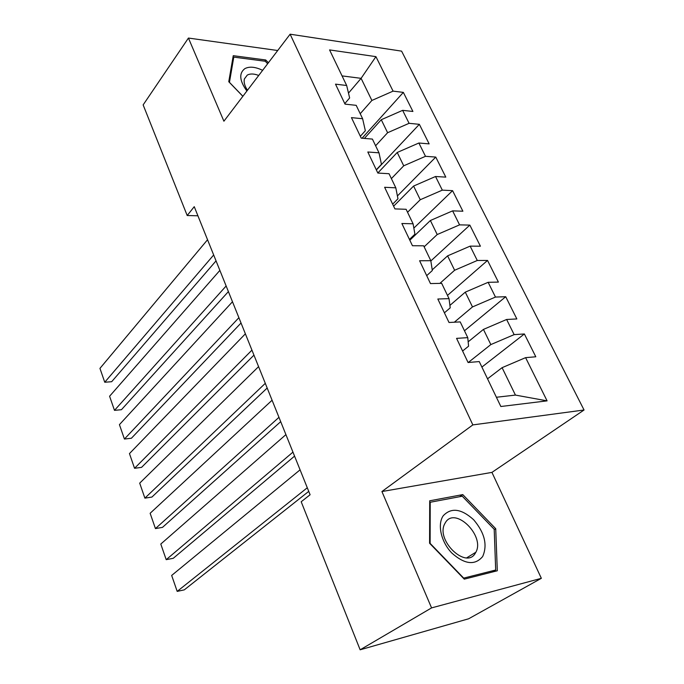 <?xml version="1.0" encoding="UTF-8"?>
<svg xmlns="http://www.w3.org/2000/svg" width="684" height="684" viewBox="0 0 684 684"><rect width="100%" height="100%" fill="white"/><g stroke="black" fill="none" stroke-linecap="round" stroke-linejoin="round"><path stroke-width="1.03" d="M584.051 409.998L401.602 51.138L290.127 34.2L472.841 424.901L584.051 409.998L491.933 472.387L381.92 491.539L431.57 607.896L541.352 578.313L491.933 472.387M541.352 578.313L468.608 618.798L360.143 649.8L431.57 607.896M496.404 397.259L515.445 395.087L547.089 400.858L525.603 357.647L535.803 356.783L524.371 333.963L514.154 334.621L506.622 319.479L516.847 318.941L505.715 296.719L495.472 297.061L488.145 282.312L498.388 282.09L487.538 260.442L477.287 260.484L470.147 246.129L480.407 246.197L469.84 225.104L459.571 224.865L452.62 210.869L462.88 211.219L452.577 190.656L442.317 190.143L435.528 176.506L445.797 177.122L435.759 157.081L425.491 156.311L418.873 143.016L429.142 143.879L419.352 124.326L409.083 123.317L402.637 110.346L412.905 111.458L403.346 92.383L362.067 138.211M547.089 400.858L500.842 406.51L479.253 361.571L468.07 362.511L456.57 338.366L467.762 337.639L460.212 321.907L449.012 322.489L437.828 299.019L449.029 298.634L441.684 283.338L430.475 283.578L419.608 260.749L430.809 260.698L423.661 245.804L412.452 245.736L401.876 223.514L413.076 223.779L406.116 209.287L394.916 208.902L384.622 187.279L395.814 187.835L389.034 173.719L377.842 173.052L367.812 151.993L379.004 152.831L372.404 139.083L361.22 138.142L351.448 117.631L362.623 118.734L356.193 105.336L345.027 104.13L335.511 84.149L346.668 85.5L329.568 49.915L375.926 56.644L393.078 91.134L403.346 92.383M360.143 649.8L301.191 501.757L310.1 494.754L194.247 206.671L187.202 215.52L197.915 215.793M364.392 138.407L381.27 119.717L387.606 132.722L375.61 145.76M402.637 110.346L381.27 119.717M409.083 123.317L387.606 132.722M346.668 85.5L349.644 97.949L344.779 103.617M377.816 172.992L397.224 152.472L403.722 165.802L391.385 178.609M418.873 143.016L397.224 152.472M425.491 156.311L403.722 165.802M362.623 118.734L365.341 130.712L360.34 136.287M393.625 206.183L413.589 186.057L420.258 199.728L407.553 212.279M435.528 176.506L413.589 186.057M442.317 190.143L420.258 199.728M379.004 152.831L381.45 164.322L376.294 169.794M409.827 240.212L430.381 220.504L437.213 234.535L424.14 246.813M452.62 210.869L430.381 220.504M459.571 224.865L437.213 234.535M395.814 187.835L397.968 198.805L392.659 204.165M432.228 269.847L447.601 255.859L454.621 270.257L439.889 283.373M470.147 246.129L447.601 255.859M477.287 260.484L454.621 270.257M413.076 223.779L414.923 234.193L409.459 239.434M449.901 305.397L465.282 292.145L472.49 306.928L454.33 322.215M488.145 282.312L465.282 292.145M495.472 297.061L472.49 306.928M430.809 260.698L432.331 270.522L426.705 275.643M468.164 341.82L483.443 329.406L490.838 344.582L468.275 362.494M506.622 319.479L483.443 329.406M514.154 334.621L490.838 344.582M449.029 298.634L450.217 307.843L444.403 312.827M487.538 378.808L502.09 367.676L515.445 395.087M525.603 357.647L502.09 367.676M467.762 337.639L468.583 346.181L462.598 351.02M277.713 50.513L188.433 38.056L143.144 104.9L187.202 215.52M381.92 491.539L472.841 424.901M188.433 38.056L223.907 121.205L290.127 34.2M348.489 93.127L361.101 78.335L342.051 75.898M360.22 113.715L371.882 100.454L361.101 78.335L375.926 56.644M393.078 91.134L371.882 100.454M429.706 500.799L429.586 543.25L464.282 579.151L497.302 570.772L495.729 528.715L462.777 494.6L429.706 500.799M268.402 62.74L265.734 59.978L233.253 55.686L228.764 81.721L242.854 96.316M524.371 333.963L481.904 367.069M505.715 296.719L464.47 330.782M487.538 260.442L447.481 295.402M469.84 225.104L430.852 260.946M452.577 190.656L413.846 228.105M435.759 157.081L397.413 195.966M419.352 124.326L376.38 169.974M459.665 496.704L462.777 494.6M494.207 529.655L495.729 528.715M264.819 61.192L265.734 59.978M307.287 487.769L177.19 591.386L184.295 589.856L308.74 491.386M300.079 469.84L171.667 575.441L177.19 591.386L171.667 575.441M292.957 452.124L166.203 559.666L173.283 558.289L294.565 456.117M285.912 434.622L160.791 544.045L166.203 559.666L160.791 544.045M278.961 417.326L155.439 528.587L162.493 527.373L280.705 421.669M272.087 400.234L150.138 513.282L155.439 528.587L150.138 513.282M443.249 515.745C437.136 524.354 441.077 542.036 451.893 553.108C464.752 564.471 475.004 565.608 482.665 556.537C487.692 545.062 484.691 532.802 473.653 519.755C461.358 508.648 451.226 507.314 443.249 515.745M445.575 522.319L444.72 523.816C435.571 540.351 466.317 569.738 475.354 553.134L475.867 552.227C485.187 535.923 455.287 506.374 445.575 522.319M494.199 529.271L495.686 570.02L463.692 578.108L430.125 543.37L430.219 502.261L462.264 496.216L494.199 529.271M492.189 572.072L495.686 570.02M429.697 502.62L430.219 502.261M262.622 70.332C255.38 66.827 249.463 66.254 244.881 68.622C238.793 73.291 239.468 80.755 246.89 91.006M258.723 75.462C254.012 73.633 250.19 73.513 247.257 75.112L244.41 78.908C243.615 82.191 244.641 85.97 247.471 90.254M242.888 96.273L229.448 82.345L233.783 57.123L265.247 61.244L267.649 63.732M232.765 58.516L233.783 57.123M265.289 383.339L144.888 498.14L151.925 497.063L267.179 388.025M258.578 366.641L139.698 483.143L144.888 498.14L139.698 483.143M251.943 350.14L134.551 468.292L141.562 467.369L253.952 355.141M245.376 333.818L129.464 453.595L134.551 468.292L129.464 453.595M238.896 317.692L124.42 439.043L131.405 438.247L241.033 323.01M232.483 301.747L119.435 424.636L124.42 439.043L119.435 424.636M226.139 285.98L114.484 410.366L121.444 409.699L228.396 291.589M219.872 270.394L109.594 396.241L114.484 410.366L109.594 396.241M213.673 254.987L104.746 382.245L111.68 381.706L216.041 260.869M207.543 239.742L99.95 368.385L104.746 382.245L99.95 368.385M466.77 557.811L475.867 552.227"/></g></svg>
